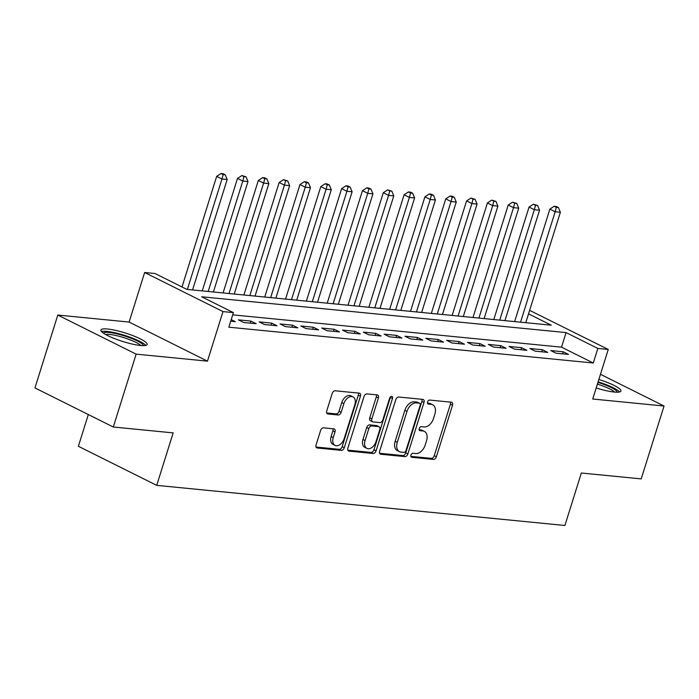 <?xml version="1.0" encoding="UTF-8"?>
<svg xmlns="http://www.w3.org/2000/svg" width="699" height="699" viewBox="0 0 699 699"><rect width="100%" height="100%" fill="white"/><g stroke="black" fill="none" stroke-linecap="round" stroke-linejoin="round"><path stroke-width="1.05" d="M410.916 455.145A2.132 1.381 116.5 0 0 411.388 457.198A2.132 1.381 116.5 0 0 411.72 457.286L433.432 459.426A3.049 1.975 116.5 0 0 436.377 456.762L452.515 405.263A3.049 1.975 116.5 0 0 451.834 402.327A3.049 1.975 116.5 0 0 451.371 402.196L429.649 400.064A2.132 1.381 116.5 0 0 427.587 401.925A2.132 1.381 116.5 0 0 428.068 403.978A2.132 1.381 116.5 0 0 428.391 404.066L431.204 404.345A9.76 6.326 116.5 0 1 432.69 404.765A9.76 6.326 116.5 0 1 434.874 414.14L433.529 418.439A9.76 6.326 116.5 0 1 424.118 426.949L421.314 426.67A2.132 1.381 116.5 0 0 419.251 428.539A2.132 1.381 116.5 0 0 419.732 430.584A2.132 1.381 116.5 0 0 420.055 430.68L422.869 430.951A9.76 6.326 116.5 0 1 424.354 431.379A9.76 6.326 116.5 0 1 426.539 440.754L425.193 445.045A9.76 6.326 116.5 0 1 415.783 453.564L412.969 453.284A2.132 1.381 116.5 0 0 410.916 455.145M140.551 345.489A24.238 4.43 17.4 0 0 147.157 344.502A24.238 4.43 17.4 0 0 133.422 335.843A24.238 4.43 17.4 0 0 107.515 329.011A24.238 4.43 17.4 0 0 100.909 330.007A24.238 4.43 17.4 0 0 114.645 338.657A24.238 4.43 17.4 0 0 140.551 345.489M596.186 387.962A24.238 4.43 17.4 0 0 614.325 392.06A24.238 4.43 17.4 0 0 620.93 391.064A24.238 4.43 17.4 0 0 598.842 379.496M323.55 427.832A3.049 1.975 116.5 0 0 320.605 430.488L316.079 444.94A3.049 1.975 116.5 0 0 316.761 447.867A3.049 1.975 116.5 0 0 317.224 447.998L341.348 450.374A3.049 1.975 116.5 0 0 344.284 447.709L360.431 396.211A3.049 1.975 116.5 0 0 359.74 393.275A3.049 1.975 116.5 0 0 359.277 393.144L335.162 390.776A3.049 1.975 116.5 0 0 332.217 393.432L326.748 410.89A3.049 1.975 116.5 0 0 327.429 413.817A3.049 1.975 116.5 0 0 327.892 413.948L338.22 414.97A3.049 1.975 116.5 0 0 341.156 412.305L343.873 403.655A8.161 5.286 116.5 0 1 352.986 396.892A8.161 5.286 116.5 0 1 354.812 404.73L344.179 438.631A8.161 5.286 116.5 0 1 335.074 445.394A8.161 5.286 116.5 0 1 333.248 437.557L335.013 431.903A3.049 1.975 116.5 0 0 334.332 428.976A3.049 1.975 116.5 0 0 333.869 428.845L323.55 427.832M113.299 427.01L34.95 387.928L57.79 315.048L136.13 354.131L113.299 427.01L173.169 432.891L156.725 485.359L564.897 525.482L581.341 473.013L641.21 478.894L664.05 406.023L592.726 399.015L608.252 349.456L597.837 348.434L593.276 363.008L228.835 327.184L233.405 312.61L222.99 311.588L144.641 272.505L155.056 273.527L186.816 289.377L551.258 325.192L528.54 313.86M136.13 354.131L207.463 361.147L222.99 311.588M379.653 451.187A3.049 1.975 116.5 0 0 380.335 454.114A3.049 1.975 116.5 0 0 380.798 454.254L404.922 456.622A3.049 1.975 116.5 0 0 407.858 453.957L423.996 402.458A3.049 1.975 116.5 0 0 423.314 399.531A3.049 1.975 116.5 0 0 422.851 399.391L398.736 397.023A3.049 1.975 116.5 0 0 395.791 399.688L379.653 451.187M373.135 453.494L349.011 451.126A3.049 1.975 116.5 0 1 348.548 450.995A3.049 1.975 116.5 0 1 347.866 448.068L364.004 396.56A3.049 1.975 116.5 0 1 366.949 393.904L377.268 394.918A3.049 1.975 116.5 0 1 377.731 395.049A3.049 1.975 116.5 0 1 378.412 397.976L371.868 418.867A3.049 1.975 116.5 0 0 372.55 421.794A3.049 1.975 116.5 0 0 373.021 421.925L379.863 422.598A3.049 1.975 116.5 0 0 382.807 419.942L389.623 398.194A2.132 1.381 116.5 0 1 392.008 396.42A2.132 1.381 116.5 0 1 392.48 398.474L376.071 450.838A3.049 1.975 116.5 0 1 373.135 453.494L371.012 452.436L347.831 450.165M664.05 406.023L600.467 374.306M556.054 353.205L568.549 354.428L563.254 351.789L550.76 350.557L556.054 353.205M535.233 351.151L547.728 352.383L542.433 349.745L529.938 348.513L535.233 351.151M514.403 349.107L526.897 350.339L521.603 347.691L509.108 346.468L514.403 349.107M493.581 347.062L506.076 348.285L500.781 345.647L488.286 344.424L493.581 347.062M472.751 345.018L485.255 346.241L479.96 343.602L467.465 342.37L472.751 345.018M451.93 342.964L464.424 344.196L459.129 341.558L446.635 340.326L451.93 342.964M431.108 340.92L443.603 342.152L438.308 339.504L425.813 338.281L431.108 340.92M410.278 338.875L422.773 340.098L417.478 337.46L404.983 336.228L410.278 338.875M389.457 336.822L401.951 338.054L396.656 335.415L384.162 334.183L389.457 336.822M368.626 334.777L381.121 336.009L375.835 333.362L363.34 332.139L368.626 334.777M347.805 332.733L360.3 333.956L355.005 331.317L342.51 330.094L347.805 332.733M326.983 330.688L339.478 331.911L334.183 329.273L321.689 328.041L326.983 330.688M306.153 328.635L318.648 329.867L313.353 327.228L300.858 325.996L306.153 328.635M285.332 326.59L297.826 327.822L292.531 325.175L280.037 323.952L285.332 326.59M264.502 324.546L276.996 325.769L271.701 323.13L259.207 321.907L264.502 324.546M243.68 322.501L256.175 323.724L250.88 321.086L238.385 319.854L243.68 322.501M593.276 363.008L561.515 347.167L232.697 314.847M231.203 319.609L235.345 321.68L230.705 321.225M88.319 414.551L78.375 446.277L156.725 485.359M207.463 361.147L129.114 322.064L57.79 315.048M129.114 322.064L144.641 272.505M529.641 310.347L608.252 349.456M597.837 348.434L566.076 332.593L201.635 296.769L233.405 312.61M561.515 347.167L566.076 332.593M563.254 351.789L562.616 353.843M542.433 349.745L541.786 351.798M521.603 347.691L520.965 349.753M500.781 345.647L500.135 347.709M479.96 343.602L479.313 345.656M459.129 341.558L458.483 343.611M438.308 339.504L437.661 341.566M417.478 337.46L416.84 339.513M396.656 335.415L396.01 337.468M375.835 333.362L375.188 335.424M355.005 331.317L354.358 333.379M334.183 329.273L333.537 331.326M313.353 327.228L312.715 329.281M292.531 325.175L291.885 327.237M271.701 323.13L271.063 325.192M250.88 321.086L250.233 323.139M424.354 431.379L422.231 430.322A9.76 6.326 116.5 0 0 420.746 429.902L422.869 430.951M419.155 429.745L420.746 429.902M432.69 404.765L430.575 403.707A9.76 6.326 116.5 0 0 429.09 403.288L431.204 404.345M427.491 403.131L429.09 403.288M410.82 456.351L431.318 458.369A3.049 1.975 116.5 0 0 434.254 455.704L450.401 404.205A3.049 1.975 116.5 0 0 450.427 402.108M379.618 453.284L402.799 455.565A3.049 1.975 116.5 0 0 405.743 452.908L421.881 401.401A3.049 1.975 116.5 0 0 421.908 399.304M403.926 452.393A2.132 1.381 116.5 0 0 405.988 450.532L420.151 405.324A2.132 1.381 116.5 0 0 419.671 403.271A2.132 1.381 116.5 0 0 419.348 403.183L416.386 402.886A9.76 6.326 116.5 0 0 406.975 411.405L397.285 442.301A9.76 6.326 116.5 0 0 399.478 451.676A9.76 6.326 116.5 0 0 400.964 452.104L403.926 452.393M419.671 403.271L417.556 402.213A2.132 1.381 116.5 0 0 417.233 402.126L419.348 403.183M399.478 451.676L397.355 450.628A9.76 6.326 116.5 0 1 395.171 441.244L404.852 410.348A9.76 6.326 116.5 0 1 414.271 401.829L417.233 402.126M372.55 421.794L370.435 420.737A3.049 1.975 116.5 0 1 369.754 417.81L376.298 396.918A3.049 1.975 116.5 0 0 376.324 394.821M371.012 452.436A3.049 1.975 116.5 0 0 373.956 449.78L390.365 397.416A2.132 1.381 116.5 0 0 390.488 396.814M365.079 440.536A8.161 5.286 116.5 0 0 366.905 448.374A8.161 5.286 116.5 0 0 376.01 441.611L379.758 429.667A3.049 1.975 116.5 0 0 379.076 426.74A3.049 1.975 116.5 0 0 378.613 426.608L371.763 425.936A3.049 1.975 116.5 0 0 368.819 428.592L365.079 440.536L362.964 439.479A8.161 5.286 116.5 0 0 364.791 447.316L366.905 448.374M379.076 426.74L376.953 425.682A3.049 1.975 116.5 0 0 376.49 425.551L378.613 426.608M362.964 439.479L366.704 427.535A3.049 1.975 116.5 0 1 369.649 424.878L376.49 425.551M335.074 445.394L332.951 444.337A8.161 5.286 116.5 0 1 331.125 436.499L332.899 430.846A3.049 1.975 116.5 0 0 332.925 428.749M352.986 396.892L350.863 395.835A8.161 5.286 116.5 0 0 341.759 402.598L343.873 403.655M326.721 412.987L336.105 413.913A3.049 1.975 116.5 0 0 339.041 411.248L341.759 402.598M316.053 447.037L339.225 449.317A3.049 1.975 116.5 0 0 342.169 446.652L358.307 395.153A3.049 1.975 116.5 0 0 358.342 393.056M525.77 322.693L560.38 212.26L555.172 211.753L549.877 209.115L514.63 321.592M556.334 207.323L558.414 207.533L556.299 206.476L554.211 206.266L556.334 207.323L555.172 211.753L520.563 322.178M558.414 207.533L560.38 212.26M549.877 209.115L554.211 206.266M597.933 382.397A20.97 3.836 -162.6 0 1 617.121 392.209M614.57 392.087A19.423 3.556 17.4 0 0 597.392 384.127M619.576 391.982A24.081 4.404 17.4 0 0 598.099 381.855M103.382 333.117A20.97 3.836 -162.6 0 1 128.328 337.215A20.97 3.836 -162.6 0 1 143.347 345.647M140.796 345.516A19.423 3.556 17.4 0 0 127.498 338.849A19.423 3.556 17.4 0 0 105.549 334.471M145.803 345.411A24.081 4.404 17.4 0 0 129.07 336.866A24.081 4.404 17.4 0 0 101.495 331.527M504.949 320.64L539.549 210.216L534.342 209.709L529.056 207.061L493.8 319.548M535.504 205.279L537.592 205.48L533.389 204.222L535.504 205.279L534.342 209.709L499.741 320.133M537.592 205.48L539.549 210.216M529.056 207.061L533.389 204.222M484.119 318.595L518.728 208.171L513.52 207.655L508.225 205.017L472.978 317.503M514.682 203.234L516.762 203.435L512.568 202.177L514.682 203.234L513.52 207.655L478.911 318.089M516.762 203.435L518.728 208.171M508.225 205.017L512.568 202.177M463.297 316.551L497.898 206.126L492.699 205.611L487.404 202.972L452.148 315.45M493.852 201.181L495.941 201.391L491.738 200.124L493.852 201.181L492.699 205.611L458.09 316.035M495.941 201.391L497.898 206.126M487.404 202.972L491.738 200.124M442.467 314.506L477.076 204.073L471.869 203.566L466.574 200.928L431.327 313.405M473.031 199.136L475.11 199.337L470.916 198.079L473.031 199.136L471.869 203.566L437.268 313.991M475.11 199.337L477.076 204.073M466.574 200.928L470.916 198.079M421.646 312.453L456.255 202.028L451.047 201.522L445.752 198.874L410.505 311.361M452.209 197.092L454.289 197.293L452.174 196.236L450.086 196.035L452.209 197.092L451.047 201.522L416.438 311.946M454.289 197.293L456.255 202.028M445.752 198.874L450.086 196.035M400.824 310.408L435.425 199.984L430.217 199.468L424.922 196.83L389.675 309.316M431.379 195.038L433.467 195.248L431.344 194.191L429.265 193.99L431.379 195.038L430.217 199.468L395.617 309.893M433.467 195.248L435.425 199.984M424.922 196.83L429.265 193.99M379.994 308.364L414.603 197.939L409.396 197.424L404.101 194.785L368.854 307.263M410.558 192.994L412.637 193.204L410.523 192.146L408.434 191.937L410.558 192.994L409.396 197.424L374.786 307.848M412.637 193.204L414.603 197.939M404.101 194.785L408.434 191.937M359.172 306.311L393.773 195.886L388.565 195.379L383.279 192.741L348.023 305.218M389.727 190.949L391.816 191.15L387.613 189.892L389.727 190.949L388.565 195.379L353.965 305.804M391.816 191.15L393.773 195.886M383.279 192.741L387.613 189.892M338.342 304.266L372.951 193.841L367.744 193.326L362.449 190.687L327.202 303.174M368.906 188.905L370.986 189.106L368.871 188.048L366.792 187.848L368.906 188.905L367.744 193.326L333.135 303.759M370.986 189.106L372.951 193.841M362.449 190.687L366.792 187.848M317.521 302.221L352.121 191.797L346.922 191.281L341.628 188.643L306.372 301.129M348.085 186.851L350.164 187.061L348.05 186.004L345.961 185.794L348.085 186.851L346.922 191.281L312.313 301.706M350.164 187.061L352.121 191.797M341.628 188.643L345.961 185.794M296.699 300.177L331.3 189.744L326.092 189.237L320.797 186.598L285.55 299.076M327.254 184.807L329.334 185.017L327.219 183.959L325.14 183.75L327.254 184.807L326.092 189.237L291.492 299.661M329.334 185.017L331.3 189.744M320.797 186.598L325.14 183.75M275.869 298.123L310.478 187.699L305.271 187.192L299.976 184.545L264.729 297.031M306.433 182.762L308.512 182.963L306.398 181.906L304.31 181.705L306.433 182.762L305.271 187.192L270.662 297.617M308.512 182.963L310.478 187.699M299.976 184.545L304.31 181.705M255.048 296.079L289.648 185.654L284.441 185.139L279.154 182.5L243.899 294.987M285.603 180.718L287.691 180.919L283.488 179.66L285.603 180.718L284.441 185.139L249.84 295.572M287.691 180.919L289.648 185.654M279.154 182.5L283.488 179.66M234.217 294.034L268.827 183.61L263.619 183.094L258.324 180.456L223.077 292.933M264.781 178.664L266.861 178.874L264.746 177.817L262.667 177.607L264.781 178.664L263.619 183.094L229.01 293.519M266.861 178.874L268.827 183.61M258.324 180.456L262.667 177.607M213.396 291.99L247.996 181.557L242.798 181.05L237.503 178.411L202.247 290.889M243.951 176.62L246.039 176.821L241.837 175.563L243.951 176.62L242.798 181.05L208.188 291.474M246.039 176.821L247.996 181.557M237.503 178.411L241.837 175.563M192.566 289.936L227.175 179.512L221.967 179.005L216.673 176.358L182.011 286.974M223.13 174.575L225.209 174.776L223.095 173.719L221.015 173.518L223.13 174.575L221.967 179.005L187.367 289.43M225.209 174.776L227.175 179.512M216.673 176.358L221.015 173.518M411.117 456.989L411.72 457.286M427.797 403.769L428.391 404.066M419.461 430.383L420.055 430.68M450.401 404.205L452.515 405.263M434.254 455.704L436.377 456.762M431.318 458.369L433.432 459.426M421.881 401.401L423.996 402.458M405.743 452.908L407.858 453.957M402.799 455.565L404.922 456.622M379.95 453.826L380.798 454.254M414.271 401.829L416.386 402.886M404.852 410.348L406.975 411.405M395.171 441.244L397.285 442.301M348.163 450.698L349.011 451.126M376.298 396.918L378.412 397.976M369.754 417.81L371.868 418.867M390.365 397.416L392.48 398.474M373.956 449.78L376.071 450.838M369.649 424.878L371.763 425.936M366.704 427.535L368.819 428.592M332.899 430.846L335.013 431.903M331.125 436.499L333.248 437.557M339.041 411.248L341.156 412.305M336.105 413.913L338.22 414.97M327.045 413.528L327.892 413.948M358.307 395.153L360.431 396.211M342.169 446.652L344.284 447.709M339.225 449.317L341.348 450.374M316.376 447.578L317.224 447.998"/></g></svg>
